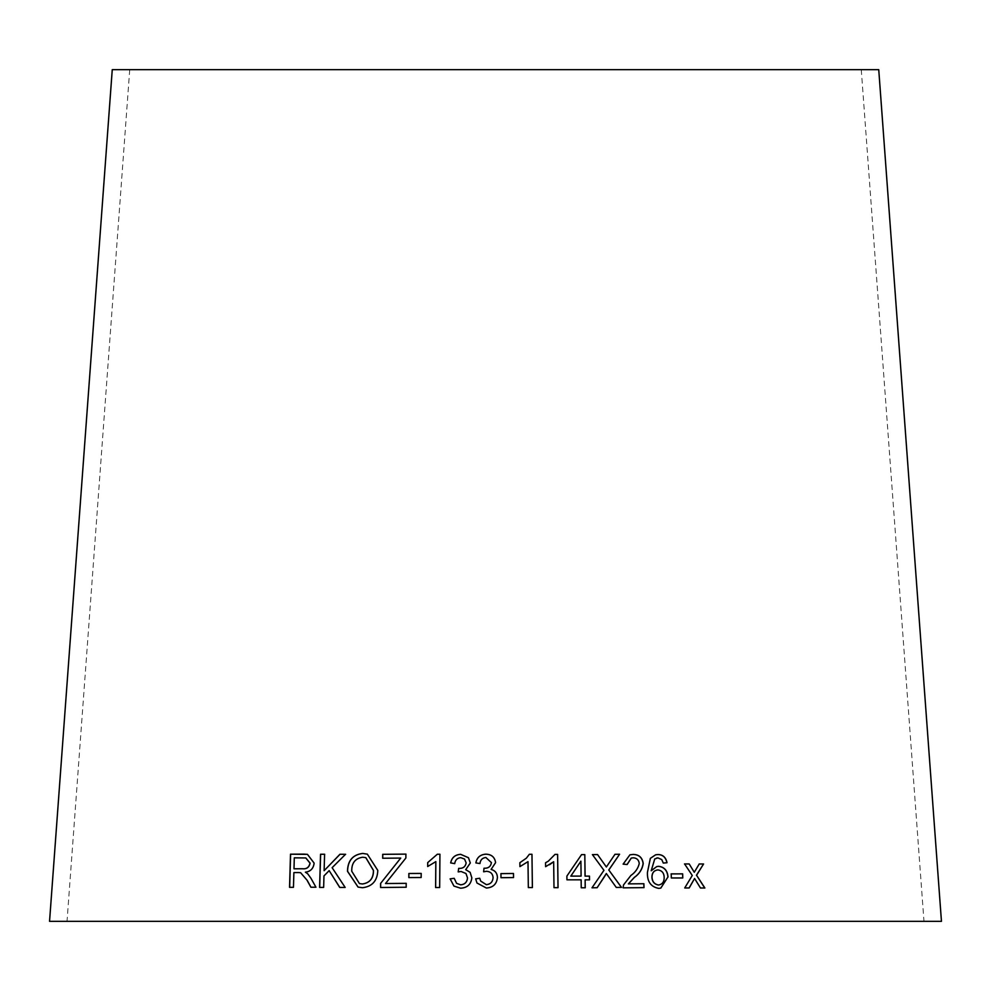 <?xml version="1.0" encoding="UTF-8"?>
<svg xmlns="http://www.w3.org/2000/svg" width="991" height="991" viewBox="0 0 991 991"><rect width="100%" height="100%" fill="white"/><g stroke="black" fill="none" stroke-linecap="round" stroke-linejoin="round"><path stroke-width="0.74" stroke-dasharray="4.96 3.72" d="M49.55 921.333L941.45 921.333M112.256 69.667L878.744 69.667M495.5 69.667L861.266 69.667L495.5 69.667M315.956 887.23L310.901 887.242M316.042 887.242L310.914 878.212M311.025 878.237L307.73 873.814M307.829 873.827L305.377 872.179M305.476 872.191C310.629 871.585 313.552 868.574 314.234 863.136L314.135 863.124M314.234 863.136L307.495 854.366M289.657 887.366L293.46 887.317M293.571 887.341L293.881 872.6M293.993 872.613L300.731 872.724M294.092 868.822L294.401 857.847L305.835 857.971M339.715 887.428L345.165 887.44M345.252 887.465L332.121 867.682M332.208 867.707L345.624 854.304M324.218 870.717L324.689 854.267M319.684 887.428L323.648 887.403M323.735 887.428L323.97 875.92M324.069 875.933L329.26 870.643M358.123 887.094L362.421 887.725M362.495 887.738C372.282 886.611 377.41 880.85 377.881 870.445L377.806 870.432M377.881 870.445L367.413 854.168M359.436 883.576L351.842 871.287C351.582 863.087 355.224 858.404 362.78 857.24L365.828 857.673M385.573 883.538L405.876 858.02M405.926 858.045L405.951 854.131M400.785 858.082L382.687 858.243M406.174 887.242L380.581 887.49M406.223 887.267L406.248 883.353M408.837 877.58L421.163 877.506M421.212 877.53L421.237 873.443M427.691 866.518L435.854 861.613M435.644 887.54L439.694 887.527L439.93 854.254M465.72 869.689L470.341 863L468.495 857.748M450.694 862.913L454.72 863.632C455.241 859.99 457.247 858.008 460.778 857.698L460.753 857.673M460.778 857.698L464.531 859.061M458.226 871.931L461.075 871.473M461.1 871.485L465.981 873.542M456.603 883.353L454.225 878.323M453.977 886.115L460.567 888.196C467.281 887.886 471.035 884.443 471.852 877.877L471.84 877.853M471.852 877.877L470.143 872.34M495.599 862.665L491.102 869.429M475.878 862.913L479.954 863.557M479.954 863.582C480.4 859.903 482.382 857.884 485.887 857.525L491.387 862.492M483.62 871.807L486.494 871.287M486.494 871.312C490.557 871.609 492.762 873.728 493.097 877.667M480.647 881.049L479.743 878.261M476.981 883.018L486.358 888.023M486.358 888.035C493.06 887.614 496.739 884.096 497.42 877.518L497.42 877.518M500.938 873.628L500.988 877.716L513.536 877.568M519.866 862.69L519.903 866.642L527.992 861.65M527.98 861.662L528.314 887.589L532.39 887.552M529.33 854.304L526.332 858.194M545.533 862.765L545.583 866.691L549.534 864.747M553.622 861.761L553.969 887.688L558.044 887.663M554.972 854.403L548.296 861.179M581.531 854.638L566.889 876.094M566.852 876.118L566.902 879.847L581.135 879.835M581.098 879.847L581.234 887.763M581.184 887.787L585.235 887.775M585.086 879.847L589.534 879.847M580.85 861.179L581.048 876.118M606.281 873.554L616.278 887.44M616.204 887.465L621.506 887.379M614.915 854.316L606.306 867.014M592.37 854.638L603.953 870.333M603.891 870.346L591.999 887.8M591.937 887.812L597.152 887.713M629.892 854.837L623.116 864.127M623.042 864.152L627.142 864.511M631.255 858.07L633.138 857.797M633.063 857.822C636.656 857.995 638.687 859.891 639.183 863.508L639.257 863.495M639.183 863.508C637.993 868.475 635.206 872.476 630.796 875.511L630.871 875.487M630.796 875.511L623.488 885M623.426 885.013L623.116 887.837M623.054 887.849L644.014 887.639M655.571 854.824L650.257 858.379L647.358 872.39C646.974 881.556 650.74 886.895 658.656 888.394L660.824 888.097M656.661 866.605L651.112 870.767M656.674 858.02L657.9 857.872M657.813 857.884L661.753 859.593M661.654 859.606L663.289 863.062M663.19 863.087L667.017 862.74M656.686 870.11L657.851 869.925C661.864 870.544 663.945 872.997 664.081 877.295C664.218 881.73 662.36 884.319 658.482 885.05M671.105 873.901L671.229 877.989L682.787 877.964M694.468 878.509L700.34 887.998L704.886 887.998M699.138 863.979L694.158 872.291M684.484 863.954L692.275 875.474M692.164 875.499L684.731 887.948M684.632 887.973L689.191 887.961M129.734 69.667L67.029 921.333M861.266 69.667L923.971 921.333"/><path stroke-width="1.49" d="M941.45 921.333L49.55 921.333L112.256 69.667L878.744 69.667L941.45 921.333M704.886 887.998L696.549 875.264L703.573 863.979L699.25 863.966L694.27 872.266L689.191 863.941L684.583 863.941L692.275 875.474L684.731 887.948L689.191 887.961L694.58 878.484L700.451 887.986L704.886 887.998M682.787 877.964L682.663 873.864L671.204 873.876L671.328 877.976L682.787 877.964M668.021 877.01C667.488 870.569 664.354 867.001 658.581 866.307L656.748 866.58L651.198 870.755L654.741 858.974L657.9 857.872L661.753 859.593L663.289 863.062L667.017 862.74C665.952 857.413 662.954 854.676 658.024 854.527L655.621 854.812L650.344 858.367L647.445 872.365C647.049 881.544 650.814 886.883 658.742 888.382L660.824 888.097L667.922 877.023C667.401 870.593 664.255 867.026 658.495 866.32L658.581 866.307M656.674 858.02L657.9 857.872M623.116 864.127L627.142 864.511L631.292 858.07L633.138 857.797C636.73 857.971 638.774 859.866 639.257 863.495C638.08 868.45 635.281 872.452 630.871 875.487L623.488 885L623.116 887.837L644.014 887.639L643.89 883.724L628.43 883.861L634.364 877.419C639.356 873.938 642.317 869.318 643.221 863.557C642.366 857.549 638.997 854.502 633.113 854.428L629.929 854.824L623.116 864.127M616.278 887.44L621.506 887.379L608.808 870.011L619.586 854.242L614.977 854.304L606.368 866.989L597.523 854.539L592.42 854.626L603.953 870.333L591.999 887.8L597.152 887.713L606.331 873.529L616.278 887.44M585.099 876.106L584.814 854.626L581.544 854.626L566.889 876.094L566.939 879.822L581.135 879.835L581.234 887.763L585.235 887.775L585.136 879.835L589.534 879.847L589.484 876.118L585.049 876.118L584.814 854.626M553.659 861.736L553.994 887.663L558.044 887.663L557.611 854.391L555.01 854.391L548.333 861.167L545.558 862.752L545.607 866.679L553.659 861.736L549.534 864.747M527.992 861.65L528.327 887.577L532.39 887.552L531.969 854.279L529.343 854.292L526.345 858.194L519.866 862.69L519.928 866.617L527.992 861.65M513.536 877.568L513.487 873.48L500.938 873.604L500.988 877.704L513.536 877.568L513.487 873.48L500.938 873.628M495.599 862.665C494.769 857.153 491.486 854.329 485.763 854.192C480.177 854.614 476.882 857.525 475.866 862.913L479.954 863.557C480.4 859.891 482.369 857.872 485.887 857.5L491.4 862.616C490.793 866.369 488.563 868.252 484.673 868.24L484.017 868.203L483.62 871.795L486.494 871.287C490.557 871.597 492.762 873.703 493.097 877.642C492.738 881.916 490.483 884.245 486.333 884.653L480.635 881.036L479.743 878.249L475.668 878.844L476.968 883.006L486.358 888.023C493.06 887.589 496.751 884.083 497.42 877.506C497.271 873.195 495.153 870.494 491.102 869.417L495.599 862.641C494.769 857.128 491.486 854.304 485.751 854.168L485.751 854.168C480.189 854.626 476.894 857.537 475.878 862.926M460.679 854.329C455.117 854.676 451.772 857.537 450.657 862.901L454.72 863.632C455.216 859.977 457.235 857.983 460.753 857.673L464.519 859.048L466.142 862.864C465.473 866.617 463.218 868.463 459.341 868.389L458.684 868.339L458.201 871.919L461.075 871.473L465.981 873.529L467.517 877.927C467.071 882.188 464.767 884.48 460.629 884.827L456.591 883.34L454.2 878.311L450.125 878.856L453.952 886.09L460.567 888.196C467.257 887.862 471.022 884.418 471.84 877.853L470.13 872.328L465.708 869.677L470.316 862.975L468.458 857.711L460.704 854.353C455.142 854.7 451.797 857.562 450.682 862.926M435.817 861.588L435.619 887.515L439.67 887.502L439.93 854.23L437.316 854.242L427.716 862.591L427.691 866.518L435.854 861.613L435.644 887.54M421.163 877.506L421.187 873.418L408.862 873.492L408.837 877.58L421.163 877.506M405.876 858.02L405.901 854.106L382.712 854.329L382.687 858.243L400.736 858.07L380.606 883.415L380.581 887.49L406.174 887.242L406.199 883.34L385.511 883.526L405.876 858.02M362.421 887.725C372.207 886.598 377.348 880.838 377.806 870.432L367.339 854.155L362.718 853.437C352.796 854.638 347.717 860.584 347.482 871.275L358.048 887.081L362.421 887.725M345.165 887.44L332.121 867.682L345.537 854.292L339.938 854.267L324.119 870.693L324.59 854.254L320.539 854.254L319.585 887.403L323.648 887.403L323.97 875.92L329.161 870.631L339.715 887.428L345.165 887.44M307.099 880.355L310.901 887.242L315.956 887.23L310.914 878.212L307.73 873.814L305.377 872.179C310.53 871.572 313.453 868.55 314.135 863.124L307.445 854.353L290.499 854.192L289.545 887.341L293.46 887.317L293.881 872.6L298.44 872.563L300.62 872.712L307.198 880.367L311.001 887.255M300.62 872.712L307.198 880.367M307.495 854.366L303.667 854.118M303.779 854.131L290.499 854.192M290.611 854.205L289.657 887.366M305.835 857.971L310.109 863.149C309.192 867.36 306.665 869.231 302.552 868.773L293.993 868.797L294.302 857.834L305.785 857.958L310.01 863.136C309.081 867.336 306.566 869.206 302.441 868.748L293.993 868.797M345.624 854.304L339.938 854.267M340.024 854.292L324.119 870.693M324.689 854.267L320.539 854.254M320.626 854.267L319.684 887.428M339.802 887.44L329.161 870.631M367.376 854.155L362.793 853.449C352.87 854.663 347.791 860.609 347.568 871.287L358.085 887.081M365.865 857.673L373.508 870.482C373.508 878.41 369.829 882.907 362.495 883.984L359.436 883.576L351.755 871.262C351.508 863.062 355.15 858.379 362.706 857.215L365.803 857.661L373.434 870.457C373.434 878.385 369.767 882.894 362.433 883.972L359.473 883.588M405.951 854.131L382.712 854.329M382.774 854.353L382.749 858.256M380.606 883.415L400.736 858.07M380.68 883.427L380.643 887.502M406.248 883.353L385.511 883.526M421.237 873.443L408.862 873.492M408.911 873.505L408.887 877.605M439.954 854.254L437.316 854.242L427.716 862.591L427.728 866.53M468.495 857.748L460.704 854.353M464.531 859.073L466.142 862.864M466.154 862.888C465.497 866.642 463.231 868.475 459.366 868.401L459.341 868.389M459.366 868.401L458.684 868.339L458.226 871.931M465.981 873.542L467.517 877.927M467.529 877.939C467.083 882.201 464.779 884.505 460.642 884.839L456.591 883.34M454.225 878.323L450.125 878.856M450.149 878.868L453.965 886.103M470.13 872.34L465.708 869.677M491.387 862.492L491.4 862.616C490.805 866.394 488.563 868.265 484.686 868.265L484.017 868.203M484.029 868.227L483.62 871.807M493.097 877.667L493.097 877.642C492.738 881.928 490.483 884.269 486.333 884.678L480.635 881.036M479.743 878.261L475.668 878.844M475.68 878.868L476.968 883.006M497.42 877.518C497.271 873.207 495.153 870.519 491.102 869.429L491.102 869.417M532.378 887.564L531.969 854.279M531.944 854.292L529.33 854.304M526.32 858.206L519.866 862.703M558.007 887.676L557.611 854.391M557.586 854.403L554.972 854.403M548.32 861.179L545.558 862.752M589.484 879.859L589.484 876.118L585.049 876.118M584.764 854.651L581.506 854.638M585.185 887.787L585.136 879.835M581.098 876.094L570.816 876.118L580.899 861.167L581.098 876.094L570.853 876.094L580.899 861.167M621.444 887.403L608.808 870.011M608.747 870.024L619.586 854.242M619.524 854.254L614.915 854.316M597.523 854.539L606.368 866.989M597.474 854.564L592.37 854.638M597.09 887.738L604.882 876.032M604.82 876.056L606.331 873.529M643.939 887.651L643.816 883.737L628.356 883.885L634.29 877.431C639.282 873.951 642.23 869.33 643.134 863.57C642.279 857.562 638.91 854.527 633.038 854.453L629.892 854.837M627.068 864.499L631.23 858.082M660.774 888.109L667.922 877.023M658.495 866.32L656.699 866.592M654.741 858.974L651.198 870.755M654.655 858.986L657.813 857.884M666.931 862.752C665.853 857.438 662.855 854.7 657.937 854.539L658.024 854.527M657.937 854.539L655.571 854.824M659.077 884.938L658.482 885.05C654.32 884.269 652.128 881.631 651.905 877.122C651.991 872.798 653.973 870.395 657.851 869.925M656.637 870.123L657.937 869.9C661.951 870.532 664.032 872.984 664.168 877.27C664.304 881.717 662.446 884.306 658.569 885.037C654.407 884.245 652.214 881.606 651.991 877.109C652.078 872.774 654.06 870.371 657.937 869.9M682.688 877.976L682.663 873.864M682.564 873.876L671.105 873.901M704.762 888.023L696.549 875.264M696.438 875.276L703.573 863.979M703.449 863.991L699.138 863.979M689.191 863.941L694.27 872.266M689.079 863.954L684.484 863.954M689.092 887.973L694.58 878.484"/></g></svg>
